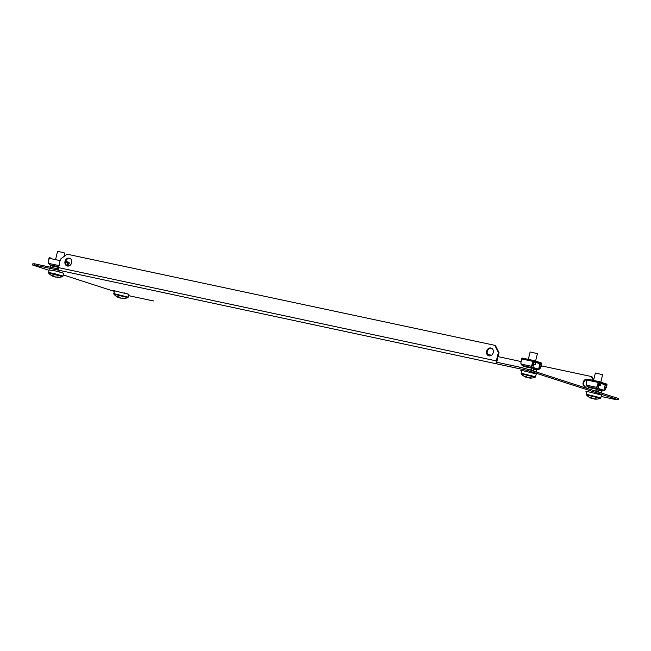 <?xml version="1.0" encoding="UTF-8"?>
<svg xmlns="http://www.w3.org/2000/svg" width="651" height="651" viewBox="0 0 651 651"><rect width="100%" height="100%" fill="white"/><g stroke="black" fill="none" stroke-linecap="round" stroke-linejoin="round"><path stroke-width="0.98" d="M488.982 355.845A4.044 3.377 107.9 0 1 488.698 355.772A4.044 3.377 107.9 0 1 486.679 351.044A4.044 3.377 107.9 0 1 490.911 347.992A4.044 3.377 107.9 0 1 491.188 348.065A4.044 3.377 107.9 0 1 493.206 352.793A4.044 3.377 107.9 0 1 488.982 355.845M489.031 355.853A4.044 3.377 107.9 0 1 487.379 351.092A4.044 3.377 107.9 0 1 491.505 348.187M587.544 379.199A4.044 3.377 -72.1 0 0 587.438 379.175A4.044 3.377 -72.1 0 0 583.206 382.227A4.044 3.377 -72.1 0 0 585.233 386.946A4.044 3.377 -72.1 0 0 585.509 387.028A4.044 3.377 -72.1 0 0 587.755 386.621M585.558 387.036A4.044 3.377 107.9 0 1 583.784 382.755A4.044 3.377 107.9 0 1 587.194 379.338M69.291 258.162A4.044 3.377 -72.1 0 0 65.059 261.214A4.044 3.377 -72.1 0 0 67.077 265.942A4.044 3.377 -72.1 0 0 67.362 266.015A4.044 3.377 -72.1 0 0 71.594 262.963A4.044 3.377 -72.1 0 0 69.567 258.235A4.044 3.377 -72.1 0 0 69.291 258.162M69.885 258.357A4.044 3.377 -72.1 0 0 65.759 261.263A4.044 3.377 -72.1 0 0 67.411 266.023M124.561 292.926L128.947 294.342L114.438 290.777L113.901 294.211A12.45 12.45 0 0 0 117.969 297.287A12.418 10.367 107.9 0 0 118.539 297.531L118.938 296.954M601.491 395.019L600.8 397.826L586.291 394.262L586.974 391.454L601.491 395.019L597.097 393.603M531.875 372.535L536.261 373.951L521.752 370.386L521.223 373.82A12.45 12.45 0 0 0 525.292 376.905A12.418 10.367 107.9 0 0 525.853 377.141L526.081 377.149A12.418 10.367 -72.1 0 0 526.781 377.442L527.831 377.71A12.418 6.811 102 0 0 528.49 377.702M49.15 269.962L54.472 270.653L63.725 273.265L59.339 271.858M601.133 396.459L616.326 399.698L618.157 399.73L618.45 398.526L527.79 369.239L527.497 370.443L34.381 265.022L32.55 264.99L49.061 270.328M32.55 264.99L32.843 263.785L34.674 263.818L34.381 265.022M58.281 268.92L34.674 263.818M519.14 368.303L519.441 367.099L496.526 362.216L496.225 363.429M519.441 367.099L527.79 369.239M586.982 391.446L585.924 391.324L586.917 391.707M521.695 370.639L520.702 370.256L521.752 370.378M618.157 399.73L527.497 370.443M63.318 274.934L114.283 291.396M128.621 295.66L153.758 301.006A2.49 1.367 -78 0 1 153.685 300.982M114.373 291.03L113.388 290.647L114.438 290.769M57.589 268.7L57.296 269.905M59.111 270.434A2.49 1.367 -78 0 1 58.395 267.602L60.478 259.147L67.053 254.191L494.776 345.323L495.435 345.535L499.04 352.655L496.965 361.11A1.245 0.684 102 0 0 497.079 362.338M499.04 352.655L498.389 352.443L496.314 360.898A2.49 1.367 102 0 0 496.339 362.957M498.389 352.443L494.776 345.323M593.264 380.363L591.311 376.506L591.962 376.709L593.631 380.013M487.575 354.396L491.529 355.243M498.064 356.634L521.166 361.557M541.323 365.854L591.311 376.506M65.645 261.702L67.199 262.207L67.305 261.783L65.751 261.287M68.111 265.641L68.005 266.072M58.606 266.747L49.468 264.705L48.239 262.426L49.256 258.309A1.058 0.578 -78 0 1 50.029 257.446A1.058 0.578 -78 0 1 50.062 257.454L50.029 257.446M59.021 265.6L58.72 266.243M58.623 266.666L49.468 264.705M50.322 264.981L50.623 265.714L58.452 267.382M50.298 267.146L50.623 265.714M59.249 265.673L58.623 266.21L59.249 265.673M49.948 257.438A1.058 0.887 -72.1 0 0 48.947 258.301L48.662 260.717M67.444 261.832L68.607 262.207A1.058 0.887 107.9 0 1 69.218 263.419L68.282 265.698L66.98 265.274L67.558 262.914A0.627 0.521 -72.1 0 0 67.199 262.207L67.281 262.231M68.64 265.771L67.338 265.348L67.916 262.996A1.058 0.887 -72.1 0 0 67.305 261.783M65.539 262.467L67.509 263.11M56.792 277.049L56.873 277.359A12.45 12.45 0 0 0 62.61 276.561L48.679 273.143A12.45 12.45 0 0 0 52.747 276.219A12.418 10.367 107.9 0 0 53.317 276.463L53.545 276.472A12.418 10.367 -72.1 0 0 54.245 276.765L55.286 277.033A12.418 6.811 102 0 0 55.953 277.025M64.001 256.486L64.848 253.052L57.589 251.27L55.774 258.675M56.873 277.359L56.962 277.342A12.418 10.367 -72.1 0 0 58.875 277.236A12.32 5.786 71.7 0 1 57.947 276.944A12.418 10.367 107.9 0 1 56.043 277.041L54.993 276.773A12.418 6.811 -78 0 1 53.968 275.918A12.32 8.943 -31.8 0 1 53.227 275.796A12.32 8.943 -31.8 0 1 52.519 275.617A12.418 6.811 102 0 0 53.545 276.472L53.716 275.886M54.245 276.765L54.383 276.325M533.462 361.15L534.162 361.346M535.83 361.622L539.736 362.884L539.842 362.461L535.35 361.012M540.883 366.391L539.907 368.971L536.619 369.776L536.147 371.583A1.058 0.578 102 0 0 536.098 371.924M537.409 369.369L536.448 370.378M536.351 372.006L536.676 370.452M538.296 369.646L538.401 369.223L533.844 368.157M537.449 369.377L536.619 369.776L533.6 369.133M538.401 369.223L539.907 368.971M540.655 366.318L539.679 368.897L538.947 368.743M532.184 368.344L531.9 367.587L522.012 365.382L520.784 363.103L521.793 358.986A1.058 0.578 -78 0 1 522.566 358.131A1.058 0.578 -78 0 1 522.598 358.14L533.844 360.532A1.058 0.578 102 0 0 533.096 361.395L531.053 367.31L532.005 367.164L531.712 370.15A1.058 0.578 102 0 1 531.607 370.468M534.048 360.589L535.212 360.963A1.058 0.887 107.9 0 1 535.285 360.988L533.975 360.564A1.058 0.887 -72.1 0 1 534.52 361.753L533.584 364.039L534.162 361.679A0.627 0.521 -72.1 0 0 533.804 360.971L533.901 360.548A1.058 0.578 102 0 0 533.877 360.54L522.566 358.131M532.005 367.164L531.9 367.587L522.012 365.382M522.859 365.659L523.16 366.391L531.957 368.271L531.485 370.077L528.238 369.386M522.802 367.961L523.16 366.391M533.763 360.963L532.315 365.585L531.159 366.887M531.786 366.35L520.898 364.007M522.484 358.123A1.058 0.887 -72.1 0 0 521.484 358.978L521.199 361.395M535.285 360.988A1.058 0.887 107.9 0 1 535.822 362.176L535.244 364.536L533.584 364.039M533.942 364.112L535.244 364.536M539.988 362.509L541.144 362.884A1.058 0.887 107.9 0 1 541.762 364.096L540.826 366.375L539.516 365.952L540.094 363.6A0.627 0.521 -72.1 0 0 539.736 362.884L539.825 362.916M541.176 366.448L539.874 366.033L540.452 363.673A1.058 0.887 -72.1 0 0 539.842 362.461M532.233 367.408L533.861 368.059M533.69 364.072L532.884 367.335L538.629 369.19L539.882 363.73M535.765 362.404L539.964 363.754M533.283 361.647L534.113 361.866M532.884 367.335L531.257 366.92M529.336 377.735L529.418 378.036A12.45 12.45 0 0 0 535.146 377.238L521.223 373.82M535.578 361.085L537.384 353.729L536.815 353.493L530.126 351.947L528.311 359.352M529.418 378.036L529.507 378.036A12.418 10.367 -72.1 0 0 531.411 377.922A12.32 5.786 71.7 0 1 530.484 377.621A12.418 10.367 107.9 0 1 528.579 377.726L527.53 377.458A12.418 6.811 -78 0 1 526.504 376.603A12.32 8.943 -31.8 0 1 525.764 376.473A12.32 8.943 -31.8 0 1 525.056 376.294A12.418 6.811 102 0 0 526.081 377.149L526.252 376.563M526.781 377.442L526.919 377.002M128.947 294.342L127.832 297.629L113.901 294.211M118.767 297.54A12.418 6.811 102 0 1 117.741 296.685A12.32 8.943 -31.8 0 0 118.449 296.864A12.32 8.943 -31.8 0 0 119.19 296.994A12.418 6.811 -78 0 0 120.215 297.849L121.265 298.117A12.418 10.367 107.9 0 0 123.169 298.012A12.32 5.786 71.7 0 0 124.097 298.313A12.418 10.367 -72.1 0 1 122.185 298.41L122.095 298.427A12.45 12.45 0 0 0 127.832 297.629M118.767 297.523A12.418 10.367 -72.1 0 0 119.467 297.832L120.508 298.101A12.418 6.811 102 0 0 121.176 298.093M119.467 297.832L119.605 297.393M598.684 382.227L599.384 382.414M601.052 382.69L604.958 383.952L605.064 383.529L600.58 382.08M597.406 389.412L597.122 388.655L587.235 386.45L586.006 384.171L587.015 380.054A1.058 0.578 -78 0 1 587.796 379.199A1.058 0.578 -78 0 1 587.82 379.207L599.066 381.6A1.058 0.578 102 0 0 598.318 382.462L596.275 388.378L597.227 388.232L596.934 391.218A1.058 0.578 102 0 1 596.829 391.536M599.27 381.657L600.434 382.039A1.058 0.887 107.9 0 1 601.044 383.244L600.466 385.604L598.806 385.107L599.384 382.747A0.627 0.521 -72.1 0 0 599.026 382.039L599.132 381.616A1.058 0.578 102 0 0 599.099 381.608L587.796 379.199M597.227 388.232L597.122 388.655L587.235 386.45M588.081 386.727L588.382 387.459L597.179 389.339L596.707 391.145L593.46 390.454M588.097 388.72L588.382 387.459M598.985 382.031L597.537 386.653L596.381 387.955M606.105 387.459L605.129 390.039L603.55 390.73L602.069 390.917L602.777 390.022L599.066 389.233L602.704 390.006M601.898 391.52L601.573 393.074M599.123 388.972L598.375 392.04L601.369 392.651A1.058 0.578 102 0 0 601.321 392.992M601.369 392.651L601.67 391.446M603.518 390.714L602.777 390.022L601.841 390.844L598.822 390.201M603.623 390.299L605.129 390.039M605.878 387.386L604.901 389.965L604.169 389.811M597.008 387.418L586.12 385.075M605.21 383.577L606.366 383.952A1.058 0.887 107.9 0 1 606.984 385.164L606.048 387.443L604.738 387.019L605.324 384.668A0.627 0.521 -72.1 0 0 604.958 383.952L605.048 383.984M604.738 387.019L605.674 384.741A1.058 0.887 -72.1 0 0 605.064 383.529M605.096 387.101L606.407 387.516M599.164 385.18L599.742 382.829A1.058 0.887 -72.1 0 0 599.132 381.616M600.466 385.604L598.806 385.107M587.707 379.191A1.058 0.887 -72.1 0 0 586.706 380.046L586.421 382.462M597.455 388.476L599.091 389.135M600.987 383.472L605.275 384.855M598.912 385.14L598.106 388.403L603.851 390.258L605.186 384.822M598.505 382.715L599.335 382.934M598.106 388.403L596.479 387.988M600.8 397.826L600.368 398.306L586.445 394.888A12.45 12.45 0 0 0 590.514 397.973A12.418 10.367 107.9 0 0 591.075 398.217L591.303 398.217A12.418 10.367 -72.1 0 0 592.003 398.51L593.053 398.778A12.418 6.811 102 0 0 593.712 398.77M600.8 382.153L602.606 374.797L602.037 374.561L595.356 373.015L593.533 380.42M591.474 397.631L591.303 398.217A12.418 6.811 102 0 1 590.278 397.362A12.32 8.943 -31.8 0 0 590.986 397.541A12.32 8.943 -31.8 0 0 591.726 397.671A12.418 6.811 -78 0 0 592.752 398.526L593.802 398.794A12.418 10.367 107.9 0 0 595.706 398.689A12.32 5.786 71.7 0 0 596.633 398.99A12.418 10.367 -72.1 0 1 594.729 399.096L594.64 399.104A12.45 12.45 0 0 0 600.368 398.306M592.003 398.51L592.141 398.078M58.395 267.602L496.314 360.898M67.484 262.41L65.588 262.003M49.256 258.309L60.112 260.62M48.361 263.329L58.899 265.567M67.916 262.996L69.218 263.419M66.793 265.632L67.419 263.077M63.725 273.265L63.033 276.081L53.781 273.461L48.524 272.517L48.679 273.143M540.029 363.087L535.822 362.192M533.161 370.94L536.147 371.583M533.836 368.165L537.482 368.938M521.793 358.986L533.096 361.395M534.52 361.753L535.822 362.176M540.452 363.673L541.762 364.096M536.269 373.951L535.578 376.758L521.06 373.194M128.255 297.149L113.746 293.585M605.251 384.155L601.044 383.26M587.015 380.054L598.318 382.462M605.674 384.741L606.984 385.164M599.742 382.829L601.044 383.244M68.681 262.223L67.379 261.8M67.086 265.307L66.972 265.771M49.216 269.701L48.524 272.517M63.033 276.081L62.61 276.561M541.217 362.9L539.915 362.485M539.622 365.984L538.816 369.272M533.901 367.905L533.153 370.972M535.578 376.758L535.146 377.238M606.439 383.976L605.137 383.553M600.507 382.056L599.205 381.632M604.844 387.052L604.038 390.34M586.291 394.262L586.445 394.888"/></g></svg>
